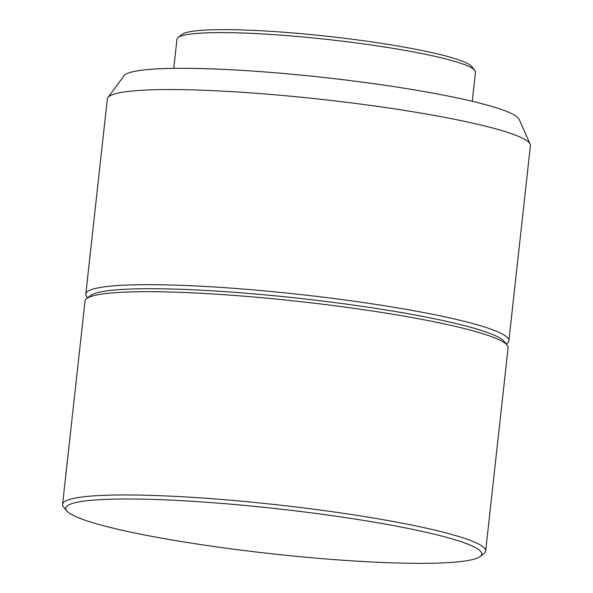 <?xml version="1.0" encoding="UTF-8"?>
<svg xmlns="http://www.w3.org/2000/svg" width="593" height="593" viewBox="0 0 593 593"><rect width="100%" height="100%" fill="white"/><g stroke="black" fill="none" stroke-linecap="round" stroke-linejoin="round"><path stroke-width="0.89" d="M472.265 101.307L475.482 72.168A150.155 16.27 -173.7 0 0 474.785 70.308L471.665 66.46A146.612 15.885 -173.7 0 0 458.611 59.811A146.612 15.885 -173.7 0 0 303.646 33.897A146.612 15.885 -173.7 0 0 181.947 34.476L178.063 37.552A150.155 16.27 -173.7 0 0 176.981 39.212L173.764 68.351M474.785 70.308A150.155 16.27 -173.7 0 0 461.421 63.503A150.155 16.27 -173.7 0 0 302.704 36.966A150.155 16.27 -173.7 0 0 178.063 37.552M506.207 343.992L507.341 343.095A212.82 23.06 -173.7 0 0 508.876 340.738L530.416 145.633A212.82 23.06 -173.7 0 0 530.157 144.151L519.179 119.378A199.166 21.578 -173.7 0 0 500.774 109.275A199.166 21.578 -173.7 0 0 285.744 73.673A199.166 21.578 -173.7 0 0 124.033 75.756L107.919 97.534A212.82 23.06 -173.7 0 0 107.34 98.927L85.8 294.032A212.82 23.06 -173.7 0 0 86.786 296.67L87.697 297.79M530.157 144.151A212.82 23.06 -173.7 0 0 510.484 133.351A212.82 23.06 -173.7 0 0 280.719 95.303A212.82 23.06 -173.7 0 0 107.919 97.534M508.876 340.738A212.82 23.06 -173.7 0 0 488.951 328.455A212.82 23.06 -173.7 0 0 252.648 289.836A212.82 23.06 -173.7 0 0 85.8 294.032M480.234 556.464L484.125 553.388A212.82 23.06 -173.7 0 0 485.66 551.03L508.097 347.75A212.82 23.06 -173.7 0 0 507.119 345.111L503.991 341.264A209.277 22.675 -173.7 0 0 485.37 331.776A209.277 22.675 -173.7 0 0 264.167 294.788A209.277 22.675 -173.7 0 0 90.455 295.611L86.563 298.687A212.82 23.06 -173.7 0 0 85.029 301.044L62.584 504.324A212.82 23.06 -173.7 0 0 63.57 506.963L66.69 510.81A209.277 22.675 -173.7 0 0 85.318 520.298A209.277 22.675 -173.7 0 0 306.522 557.279A209.277 22.675 -173.7 0 0 480.234 556.464A209.277 22.675 -173.7 0 0 462.155 542.069A209.277 22.675 -173.7 0 0 218.758 503.183A209.277 22.675 -173.7 0 0 66.69 510.81M507.119 345.111A212.82 23.06 -173.7 0 0 488.172 335.468A212.82 23.06 -173.7 0 0 263.225 297.849A212.82 23.06 -173.7 0 0 86.563 298.687M485.66 551.03A212.82 23.06 -173.7 0 0 465.735 538.748A212.82 23.06 -173.7 0 0 229.432 500.129A212.82 23.06 -173.7 0 0 62.584 504.324"/></g></svg>
